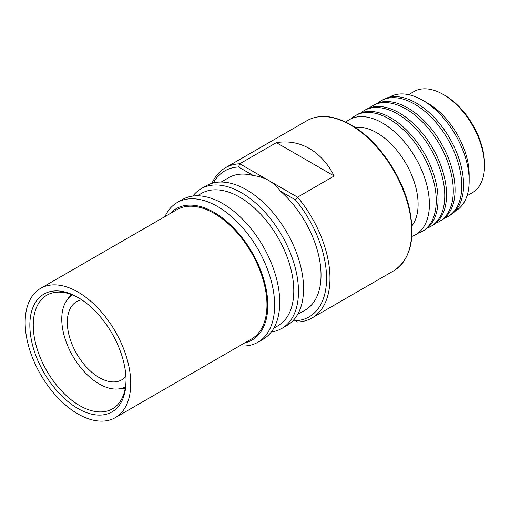 <?xml version="1.0" encoding="UTF-8"?>
<svg xmlns="http://www.w3.org/2000/svg" width="510" height="510" viewBox="0 0 510 510"><rect width="100%" height="100%" fill="white"/><g stroke="black" fill="none" stroke-linecap="round" stroke-linejoin="round"><path stroke-width="0.76" d="M334.178 176.007L276.388 142.647C288.182 140.747 299.211 142.717 309.455 148.557C319.662 154.524 327.898 163.672 334.178 176.007L297.566 197.147A86.694 50.05 60 0 1 312.018 317.966A86.694 50.05 60 0 1 297.566 322.001L293.798 319.827M297.61 314.466L305.197 310.086A76.455 44.14 -120 0 0 319.12 257.518A76.455 44.14 -120 0 0 280.43 191.186C277.147 186.673 273.226 183.096 268.668 180.463C264.11 177.837 259.055 176.23 253.508 175.638A76.455 44.14 -120 0 0 228.741 177.659L221.155 182.038M201.106 188.745L206.18 185.819A80.669 46.576 60 0 1 246.515 189.816A80.669 46.576 60 0 1 303.558 288.615A80.669 46.576 60 0 1 286.849 325.546L281.781 328.472A80.669 46.576 -120 0 0 294.142 263.829A80.669 46.576 -120 0 0 241.44 192.742A80.669 46.576 -120 0 0 201.106 188.745A80.669 46.576 -120 0 0 192.837 196.069M271.301 331.972A80.669 46.576 -120 0 0 281.781 328.472M273.787 328.223L277.95 325.82A76.455 44.14 -120 0 0 289.674 264.55A76.455 44.14 -120 0 0 239.719 197.179A76.455 44.14 -120 0 0 201.495 193.392L197.332 195.789M239.623 345.863A80.669 46.576 -120 0 0 257.92 342.248A80.669 46.576 -120 0 0 270.287 277.606A80.669 46.576 -120 0 0 217.585 206.518A80.669 46.576 -120 0 0 177.25 202.521A80.669 46.576 -120 0 0 164.972 216.559M257.92 342.248L263.032 339.297A80.669 46.576 -120 0 0 275.394 274.654A80.669 46.576 -120 0 0 222.691 203.566A80.669 46.576 -120 0 0 182.357 199.569L177.25 202.521M170.123 213.588A75.856 43.796 60 0 1 214.181 212.415A75.856 43.796 60 0 1 265.366 285.39A75.856 43.796 60 0 1 244.774 342.886M125.913 376.374A45.154 26.067 60 0 1 121.82 379.81A45.154 26.067 60 0 1 99.24 377.578A45.154 26.067 60 0 1 69.742 337.786A45.154 26.067 60 0 1 76.666 301.608A45.154 26.067 60 0 1 81.696 299.778M125.511 386.727A52.989 30.594 60 0 1 118.02 388.99A52.989 30.594 60 0 1 99.24 383.973A52.989 30.594 60 0 1 66.778 343.574A52.989 30.594 60 0 1 66.823 300.307A52.989 30.594 60 0 1 72.522 294.952M78.814 297.955A65.624 37.887 -120 0 0 77.947 297.483A65.624 37.887 -120 0 0 46.85 295.188A65.624 37.887 -120 0 0 37.122 348.872A65.624 37.887 -120 0 0 81.37 406.546A65.624 37.887 -120 0 0 112.468 408.848A65.624 37.887 -120 0 0 126.053 379.778M76.181 296.463A68.028 39.276 -120 0 0 29.886 327.292A68.028 39.276 -120 0 0 79.732 409.53A68.028 39.276 -120 0 0 126.059 380.772A68.028 39.276 -120 0 0 77.96 297.451A68.028 39.276 -120 0 0 76.181 296.463M76.009 290.961A74.651 43.101 60 0 1 126.346 356.573A74.651 43.101 60 0 1 115.279 417.652A74.651 43.101 60 0 1 79.904 415.032A74.651 43.101 60 0 1 29.567 349.42A74.651 43.101 60 0 1 40.628 288.348A74.651 43.101 60 0 1 76.009 290.961M115.279 417.652L251.506 339.003A74.651 43.101 -120 0 0 262.567 277.924A74.651 43.101 -120 0 0 212.23 212.313A74.651 43.101 -120 0 0 176.855 209.699L40.628 288.348M484.5 165.96L484.5 163.997A55.992 32.328 -120 0 0 446.543 96.409A55.992 32.328 -120 0 0 444.911 95.427L443.209 94.439A58.395 33.717 60 0 1 444.911 95.466A58.395 33.717 60 0 1 484.5 165.96A58.395 33.717 60 0 1 472.407 192.697L467.007 195.808M389.251 97.289A65.809 37.995 60 0 1 422.643 100.266L427.884 103.288A58.395 33.717 60 0 1 429.586 104.314A58.395 33.717 60 0 1 469.174 174.809L469.174 180.865A65.809 37.995 60 0 1 455.054 211.261M422.643 100.266A65.809 37.995 60 0 1 424.562 101.42A65.809 37.995 60 0 1 469.174 180.865M377.935 103.033A66.823 38.581 60 0 1 381.129 100.801L382.914 99.769A66.823 38.581 60 0 1 418.283 104.25A66.823 38.581 60 0 1 463.539 187.151A66.823 38.581 60 0 1 449.743 215.513L447.952 216.546A66.823 38.581 60 0 1 444.42 218.191M381.129 100.801A66.823 38.581 60 0 1 416.492 105.283A66.823 38.581 60 0 1 458.56 164.252A66.823 38.581 60 0 1 447.952 216.546M369.418 107.954A66.823 38.581 60 0 1 372.612 105.717L374.404 104.684A66.823 38.581 60 0 1 409.766 109.165A66.823 38.581 60 0 1 451.834 168.134A66.823 38.581 60 0 1 441.226 220.428L439.442 221.461A66.823 38.581 60 0 1 435.91 223.106M372.612 105.717A66.823 38.581 60 0 1 407.981 110.198A66.823 38.581 60 0 1 450.049 169.167A66.823 38.581 60 0 1 439.442 221.461M360.908 112.869A66.823 38.581 60 0 1 364.102 110.632L365.887 109.599A66.823 38.581 60 0 1 401.255 114.081A66.823 38.581 60 0 1 443.317 173.049A66.823 38.581 60 0 1 432.716 225.344L430.924 226.376A66.823 38.581 60 0 1 427.393 228.027M364.102 110.632A66.823 38.581 60 0 1 399.464 115.113A66.823 38.581 60 0 1 441.532 174.082A66.823 38.581 60 0 1 430.924 226.376M351.492 118.575A66.823 38.581 60 0 1 355.585 115.547L357.376 114.514A66.823 38.581 60 0 1 392.738 118.996A66.823 38.581 60 0 1 438.001 201.896A66.823 38.581 60 0 1 424.199 230.259L422.414 231.291A66.823 38.581 60 0 1 417.741 233.319M411.921 225.815A58.395 33.717 -120 0 0 378.503 133.805A58.395 33.717 -120 0 0 355.087 127.373M355.585 115.547A66.823 38.581 60 0 1 390.953 120.028A66.823 38.581 60 0 1 433.022 178.997A66.823 38.581 60 0 1 422.414 231.291M411.838 236.436A66.389 38.333 -120 0 0 429.356 206.518A66.389 38.333 -120 0 0 384.387 124.159A66.389 38.333 -120 0 0 345.844 122.126M408.612 94.662L414.012 91.551A58.395 33.717 60 0 1 443.209 94.439M253.508 175.638L238.501 166.98L239.776 163.78L297.566 197.147L295.43 199.844A84.284 48.66 60 0 1 326.566 278.281A84.284 48.66 60 0 1 295.43 320.771M295.43 199.844L280.43 191.186M213.308 182.95A84.284 48.66 60 0 1 238.501 166.98M211.937 183.332A86.694 50.05 60 0 1 225.324 167.815A86.694 50.05 60 0 1 239.776 163.78L276.388 142.647M225.324 167.815L307.058 120.621A86.694 50.05 60 0 1 350.402 124.918A86.694 50.05 60 0 1 407.037 201.31A86.694 50.05 60 0 1 393.752 270.778L312.018 317.966M307.058 120.621C319.426 113.934 334.075 115.343 351.007 124.861C376.833 139.332 401.447 174.165 409.065 207.034C415.803 238.164 410.697 259.411 393.752 270.778M118.02 388.99L125.25 388.327M66.823 300.307L71.005 294.378"/></g></svg>
